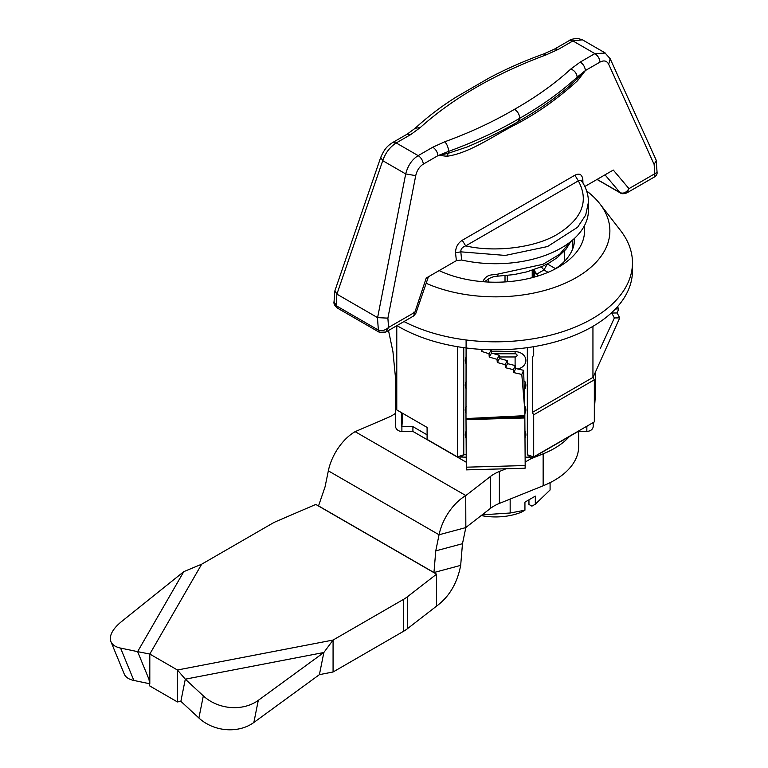 <?xml version="1.0" encoding="UTF-8"?>
<svg xmlns="http://www.w3.org/2000/svg" width="768" height="768" viewBox="0 0 768 768"><rect width="100%" height="100%" fill="white"/><g stroke="black" fill="none" stroke-linecap="round" stroke-linejoin="round"><path stroke-width="1.15" d="M570.298 241.93L559.69 254.256L542.957 264.317L497.933 274.08C492.662 275.462 486.912 273.187 482.736 281.779M581.453 180.672L582.806 179.338C582 174.365 579.37 172.992 574.906 175.219L578.342 180.854L581.203 180.307L581.366 181.181M462.24 240.269C457.824 243.158 455.587 247.344 455.539 252.816L460.819 251.837L505.315 255.427L547.536 246.547L577.594 227.261L585.696 215.059L588.461 202.09L588.461 210.077A92.909 53.635 180 0 1 461.635 260.016L460.819 251.837C460.694 249.072 462.317 247.094 465.686 245.894C495.36 252.768 535.987 247.536 557.789 234.029C582.288 218.582 589.142 200.861 578.342 180.854L465.686 245.894L462.24 240.269L574.906 175.219M569.357 86.227L576.749 79.114L577.152 77.155C560.774 92.141 541.651 105.84 519.754 118.253C498.24 130.896 474.528 141.936 448.598 151.382L448.358 153.254L467.29 146.938M413.654 312.202L414.394 312.538L388.56 327.446L387.888 318.134L415.728 175.632C416.918 170.438 419.462 166.598 423.35 164.083L437.962 155.645C437.462 151.997 435.734 149.184 432.797 147.197L444.797 141.763C447.091 144.336 448.358 147.533 448.598 151.382L437.962 155.645L448.358 153.254L446.746 156.288C468.192 153.446 490.8 137.674 512.64 126.038C535.037 114.797 556.646 99.725 577.459 80.813L585.437 70.502L600.048 62.064C603.974 60.067 606.845 60.787 608.669 64.234L654.125 164.419L654.797 173.741L628.973 188.65L613.286 170.054L584.822 186.49M439.133 155.318L446.746 156.288M337.219 307.968L379.296 332.256L378.365 330.067L336.134 305.683L334.07 301.459C333.504 303.456 334.56 305.626 337.219 307.958L336.134 305.683L336.893 294.134L382.733 160.675C385.459 152.851 389.952 146.947 396.221 142.954L418.186 155.635L432.797 147.197M415.728 175.632L405.686 173.933C407.933 165.466 412.099 159.37 418.186 155.635C421.094 157.574 422.813 160.397 423.35 164.083M387.888 318.134L377.606 317.645L405.686 173.933L382.733 160.675L380.726 157.402M336.893 294.134L334.973 290.63M337.037 294.23L377.606 317.645M455.539 252.816L456.374 260.64L426.221 278.045L413.616 315.984L385.738 332.102L388.56 327.446C385.325 330.346 381.926 331.219 378.365 330.067L377.453 317.558M385.738 332.102L385.238 332.342M608.669 64.234L610.186 58.762L604.886 52.781L582.432 39.821L572.918 40.934L569.29 40.56L554.659 48.998L543.869 53.866C524.17 60.97 505.776 69.082 488.717 78.202L456.49 96.883C441.6 106.176 427.834 116.63 415.181 128.256L420.25 127.574C453.139 98.054 495.158 73.795 546.288 54.806L558.326 49.363L572.918 40.934L594.883 53.616L605.328 53.059M392.592 142.57L396.221 142.954L410.832 134.515L407.165 134.16L392.592 142.57C388.762 145.2 385.085 147.254 380.669 157.565M620.458 192.998L619.987 192.586C623.309 193.939 626.304 192.634 628.973 188.65L626.726 192.95C623.587 193.93 621.504 193.949 620.458 193.008L596.995 179.453M626.736 192.96L654.624 176.861L654.797 173.741L657.043 172.282C657.36 173.885 656.554 175.402 654.624 176.842M655.968 159.725L656.218 160.723L654.125 164.419M585.437 70.502L577.152 77.155C576.768 73.402 574.675 70.666 570.874 68.976L580.272 62.054C583.21 64.042 584.928 66.854 585.437 70.502L584.496 71.722M554.659 48.998L558.326 49.363M543.869 53.866L546.288 54.806M577.459 80.813L576.749 79.114L584.333 71.491M437.962 155.645L438.998 155.731M456.374 260.64L461.635 260.016M538.138 275.952L534.672 271.133M547.411 263.894L543.955 269.962L537.139 273.898L534.672 273.734M555.552 268.675L547.334 263.933M497.933 274.08L497.904 275.318M484.157 281.798L488.4 279.245M550.09 482.65L550.09 489.955L535.315 504.211L531.898 506.141L528.96 504.451L528.96 500.458L528.403 500.131M535.315 504.211L535.315 496.138L524.938 502.128L524.938 510.202L510.163 513.005L482.15 514.838M510.163 513.005L510.163 499.075M524.938 510.202L521.52 512.131A44.669 25.786 180 0 1 481.21 515.568M257.52 700.886A39.12 31.939 11.3 0 0 258.288 700.349L323.846 652.502L333.072 640.051L403.632 599.309A39.12 22.589 0 0 0 407.357 596.822L436.56 574.166L315.792 504.442L276.557 521.309A39.12 22.589 0 0 0 272.246 523.45L201.686 564.192L183.792 571.642L121.67 621.475A39.12 17.462 -22.3 0 0 110.938 641.645A39.12 17.462 -22.3 0 0 120.566 648.086L137.616 651.638L149.011 679.392L149.808 685.987L177.437 701.942L180.864 701.309L198.893 718.003L203.328 695.866A39.12 31.939 11.3 0 0 257.52 700.886M258.288 700.349L253.853 722.486A39.12 31.939 -168.7 0 1 253.085 723.024A39.12 31.939 -168.7 0 1 198.893 718.003M407.357 596.822L407.357 628.762L436.56 606.106C449.222 596.813 457.258 583.238 460.675 565.373L462.48 543.706L465.84 527.51L465.734 495.629L465.83 525.235M462.48 543.706L435.763 550.867L439.056 534.768A39.216 22.637 -60 0 1 465.734 495.629M395.568 413.28A39.12 22.589 180 0 1 388.118 417.475L355.018 431.712A39.216 22.637 120 0 0 328.339 470.842L325.037 486.941L318.528 505.891L315.792 504.442M530.659 458.87L543.139 453.84A83.126 47.99 0 0 0 569.434 436.483M355.123 431.654L465.83 495.562L490.378 476.515A39.12 22.589 180 0 1 499.373 471.485L499.373 503.424L543.139 485.779A83.126 47.99 0 0 0 578.678 446.429L578.678 431.434M499.373 471.485L506.122 468.758M499.373 503.424A39.12 22.589 0 0 0 490.378 508.454L490.378 476.515M465.83 527.501L490.378 508.454M407.357 628.762A39.12 22.589 180 0 1 403.632 631.248L403.632 599.309M253.853 722.486L319.411 674.64L333.072 671.99L333.072 640.051L177.437 670.003L185.299 679.171L203.328 695.866M333.072 671.99L403.632 631.248M319.411 674.64L323.846 652.502L185.299 679.171L180.864 701.309M183.792 571.642L137.616 651.638L149.808 654.048L177.437 670.003L177.437 701.942M120.566 648.086L133.862 680.458A39.12 17.462 157.7 0 1 124.243 674.026L110.938 641.645M133.862 680.458L149.808 683.779M201.686 564.192L149.808 654.048L149.808 683.395M460.675 565.373L433.958 572.534L436.56 574.166L436.56 606.106M318.528 505.891L433.958 572.534L435.763 550.867M617.462 306.73L618.71 308.899L617.146 312.97L619.738 317.885L614.381 317.942L600.413 348.259M615.398 308.986L618.71 308.899M614.381 317.942L611.76 313.037L617.146 312.97M593.184 377.837A7.2 5.904 4 0 1 593.28 377.338L593.712 375.926L592.944 375.821M466.301 468.566L465.974 414.547L466.33 468.701M466.301 463.805L466.33 468.634M482.506 349.45L481.373 351.322L489.005 353.731L491.424 349.728L491.558 353.03L499.277 355.306L499.469 358.474L507.264 360.595L507.514 363.638L515.386 365.616L515.683 368.506L513.83 372.614L521.789 374.429L523.632 370.33L524.89 411.053L521.789 374.429M515.683 368.506L523.632 370.33M515.386 365.616L513.398 369.686L513.83 372.614M507.514 363.638L505.517 367.718L513.398 369.686M507.264 360.595L505.133 364.656L505.517 367.718M499.469 358.474L497.318 362.534L505.133 364.656M499.277 355.306L496.992 359.328L497.318 362.534M491.558 353.03L489.264 357.072L496.992 359.328M489.005 353.731L489.264 357.072M466.109 339.974L465.994 414.125M466.55 467.174L525.178 465.542L524.842 416.851L469.776 418.387L524.851 415.68L524.89 411.053M469.776 418.368L466.214 418.512M524.842 416.851L524.851 415.68M525.178 465.542L525.101 468.23L466.474 469.872M586.848 431.453L578.189 431.434L525.158 462.048M586.848 431.424L586.848 426.595M586.877 426.202L586.08 426.662M466.214 462.202L412.915 431.434L401.894 431.386M427.094 434.822L412.915 426.643L401.894 426.586L402.816 413.405L401.894 426.73L401.405 426.326L401.424 412.608M412.915 431.434L412.915 426.643M401.894 426.624L401.894 431.434M388.502 330.509L392.938 351.648L395.491 377.683L396.778 377.462M396.778 377.587L395.491 377.683A7.2 5.856 4 0 1 395.616 378.864L395.549 426.182A6.355 5.165 -176 0 0 401.894 431.501M587.338 425.942L586.848 426.528M595.526 371.76L595.555 392.698A6.355 5.203 4 0 1 595.546 392.995A6.355 5.203 4 0 1 595.517 393.302M593.194 426.269A6.355 5.203 4 0 1 593.184 426.576L593.194 422.554M593.184 426.576A6.355 5.203 4 0 1 586.848 431.338M593.712 375.926L619.738 317.885M466.09 431.28A10.762 8.784 180 0 0 465.235 434.707A10.762 8.784 180 0 0 466.138 438.23M466.214 406.301A10.762 8.784 180 0 0 465.235 409.958A10.762 8.784 180 0 0 466.022 413.261M466.214 381.533A10.762 8.784 180 0 0 465.235 385.2A10.762 8.784 180 0 0 466.214 388.867M466.176 356.851A10.762 8.784 180 0 0 465.235 360.451A10.762 8.784 180 0 0 466.195 364.08M586.618 190.925A114.326 66.01 180 0 1 599.923 203.894L620.534 230.506A136.915 79.046 180 0 1 632.467 262.781L632.467 270.758A136.915 79.046 180 0 1 547.949 343.795A136.915 79.046 180 0 1 398.736 326.659A136.915 79.046 180 0 1 396.97 325.613M584.179 226.166A88.992 51.379 180 0 1 558.48 267.168A88.992 51.379 180 0 1 439.152 270.586M554.755 269.203A79.037 45.638 0 0 0 574.589 239.53A79.037 45.638 0 0 0 574.579 238.272M599.923 203.894A114.326 66.01 180 0 1 566.515 282.595A114.326 66.01 180 0 1 426.163 283.296M632.467 262.781A136.915 79.046 180 0 1 551.28 334.982A136.915 79.046 180 0 1 404.006 321.552M527.338 347.645L527.338 454.752L530.352 457.181L525.12 457.181M466.272 457.181L457.411 456.902L457.411 346.675M460.752 457.181L463.766 454.752L457.411 456.902L427.094 439.402L427.094 427.421L396.778 409.92L396.778 325.728M463.766 347.645L463.766 454.752L466.253 454.752M499.382 356.966L515.107 356.966A1.958 1.594 180 0 0 515.107 353.77L494.083 353.77M517.709 368.976A10.762 8.784 180 0 0 525.792 359.386A10.762 8.784 180 0 0 515.107 351.667L491.51 351.667M525.053 388.56A10.762 8.784 180 0 0 524.669 381.178M524.88 413.645A10.762 8.784 180 0 0 524.947 406.397M524.986 438.192A10.762 8.784 180 0 0 524.938 431.136M530.352 457.181L533.693 456.902L594.326 421.901L594.326 379.824L533.693 414.826L532.31 412.435L532.31 356.534L533.693 355.738L533.693 346.675M527.338 454.752L533.693 456.902L533.693 414.826M533.693 355.738L532.31 356.534M532.31 412.435L592.944 377.424L594.326 379.824M592.944 377.424L592.944 326.323M444.797 141.763C470.074 132.557 493.334 121.718 514.57 109.267C517.699 111.456 519.427 114.442 519.754 118.253L518.256 121.584C537.446 110.64 554.698 98.669 570 85.67M410.832 134.515L420.25 127.574M605.011 174.826L619.987 192.586L597.12 179.386M580.272 62.054L594.883 53.616C597.792 55.565 599.51 58.378 600.048 62.064M514.57 109.267C536.218 96.97 554.995 83.539 570.874 68.976M512.659 124.771L512.64 126.038M582.96 183.024L582.806 179.338M533.51 277.306L533.51 269.837M532.224 270.259L532.224 277.651M507.293 281.77L507.293 275.472M505.018 275.702L505.018 281.923M548.054 272.323L543.955 269.962L541.306 266.832M564.576 250.925L564.576 261.197M465.773 527.606L439.056 534.768L328.339 470.842M543.139 453.84L543.139 485.779M524.842 417.984L466.214 419.626M401.405 426.326L402.317 413.126M595.555 392.698L594.326 410.179M515.107 353.77L515.107 351.667M515.107 356.966L515.107 365.539M465.658 147.61C484.397 139.757 501.926 131.088 518.256 121.594M380.669 157.526L334.954 290.621M334.877 291.091L334.061 301.478M385.738 332.074L379.306 332.256M428.4 276.797L415.882 313.258L413.616 315.984M415.181 128.256L407.165 134.16M656.218 160.723L657.062 172.272M610.176 58.742L655.987 159.715M569.29 40.56C570.096 39.562 572.899 38.842 577.709 38.4L582.432 39.821M588.461 202.09C588.403 194.438 585.994 187.181 581.213 180.317M534.672 269.434L534.672 276.989M572.794 239.875L572.794 248.63M488.419 278.976L488.371 279.283C486.989 280.099 491.03 276.384 497.971 276.144L513.878 274.608L526.934 271.834L542.342 266.371L549.418 262.79L557.232 257.645L565.958 249.302L570.941 241.421M488.429 282.048L488.429 279.206M318.605 505.661L317.491 505.344M595.546 392.995L594.326 410.333"/></g></svg>
